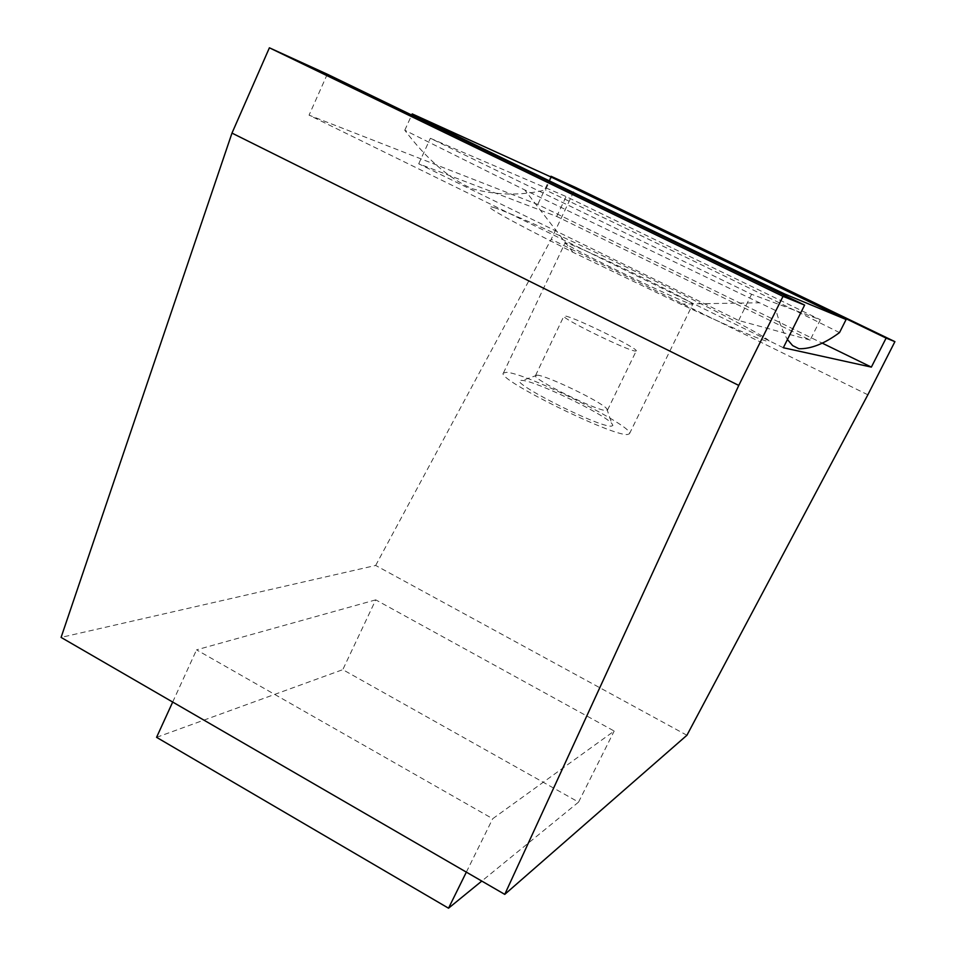 <?xml version="1.0" encoding="UTF-8"?>
<svg xmlns="http://www.w3.org/2000/svg" width="956" height="956" viewBox="0 0 956 956"><rect width="100%" height="100%" fill="white"/><g stroke="black" fill="none" stroke-linecap="round" stroke-linejoin="round"><path stroke-width="0.72" stroke-dasharray="4.78 3.58" d="M611.493 426.137L612.915 425.408L611.84 423.508C603.869 413.876 534.882 380.679 522.382 380.464L522.119 380.44C501.398 378.026 598.683 427.894 611.493 426.137M537.009 375.158L537.212 375.17C546.605 375.421 600.667 401.436 606.713 408.618L607.49 410.148L606.403 410.518C598.038 411.582 531.333 378.612 535.539 375.517L537.009 375.158M635.262 351.043L636.242 350.912C639.122 348.892 574.783 317.296 565.235 316.03L563.897 316.101C560.324 317.81 627.53 350.744 635.262 351.043M506.298 372.35L503.394 373.055C495.387 378.743 614.134 437.442 627.757 434.442L629.466 433.737C635.405 427.201 525.334 372.446 506.298 372.35M567.482 243.338L565.104 242.86C559.547 243.194 680.254 301.773 691.403 304.127L692.718 304.271C696.135 302.944 584.319 248.572 567.482 243.338M495.59 208.073C476.303 201.824 502.079 216.558 572.907 252.253L680.505 304.044C728.974 326.438 757.821 338.83 767.023 341.22C795.165 347.805 541.897 223.871 495.59 208.073M551.469 177.207L545.47 189.969C521.175 195.813 496.69 195.383 472.001 188.691C448.926 178.414 426.519 158.923 404.782 130.231L524.76 189.945L776.153 310.772C779.355 322.77 783.107 332.365 787.433 339.535M839.511 332.592C759.805 292.799 644.332 236.837 545.47 189.969M404.782 130.231L411.689 115.031M783.944 295.093L776.153 310.772M783.334 347.733L309.063 115.162L537.75 204.488L821.981 343.025M810.15 340.073L738.653 320.475L418.716 163.799L556.727 216.462L810.15 340.073L820.344 319.746L751.583 294.281L430.367 138.297L566.119 196.554L820.344 319.746M686.922 735.26L375.672 565.45L61.088 637.413M375.744 599.854L196.554 649.853L492.699 818.73L614.194 731.041L375.744 599.854L342.798 669.654L578.571 802.108L481.788 881.073M327.287 74.21L309.063 115.162M550.728 176.872L537.75 204.488M375.672 565.45L551.206 239.287L575.679 187.507M867.857 394.78L551.206 239.287M156.569 737.327L342.798 669.654M466.349 872.123L492.699 818.73M578.571 802.108L614.194 731.041M172.689 702.051L196.554 649.853M738.653 320.475L751.583 294.281M418.716 163.799L430.367 138.297M556.727 216.462L566.119 196.554M537.212 375.17L522.382 380.464M606.713 408.618L611.84 423.508M607.49 410.148L636.242 350.912M503.394 373.055L565.104 242.86M680.505 304.044L759.243 302.789M572.907 252.253L524.76 189.945M629.466 433.737L692.718 304.271M535.539 375.517L563.897 316.101"/><path stroke-width="1.43" d="M787.433 339.535L792.632 345.594L798.941 348.737C811.035 349.024 824.562 343.646 839.511 332.592L846.096 319.519L551.469 177.207L412.203 113.895C482.111 148.574 658.337 233.826 784.529 293.922L783.944 295.093M846.096 319.519L784.529 293.922M411.689 115.031L412.203 113.895M871.37 367.104L886.116 338.089L894.912 341.65L867.857 394.78L686.922 735.26L504.756 894.374L738.773 385.423L783.012 296.348L804.617 305.095L783.334 347.733L871.37 367.104L821.981 343.025M504.756 894.374L61.088 637.413L231.985 133.099L269.401 47.8L327.287 74.21L804.617 305.095M783.012 296.348L269.401 47.8M738.773 385.423L231.985 133.099M894.912 341.65L575.679 187.507L551.015 176.263L550.728 176.872M886.116 338.089L551.015 176.263M481.788 881.073L448.531 908.2L156.569 737.327L172.689 702.051M448.531 908.2L466.349 872.123"/></g></svg>

